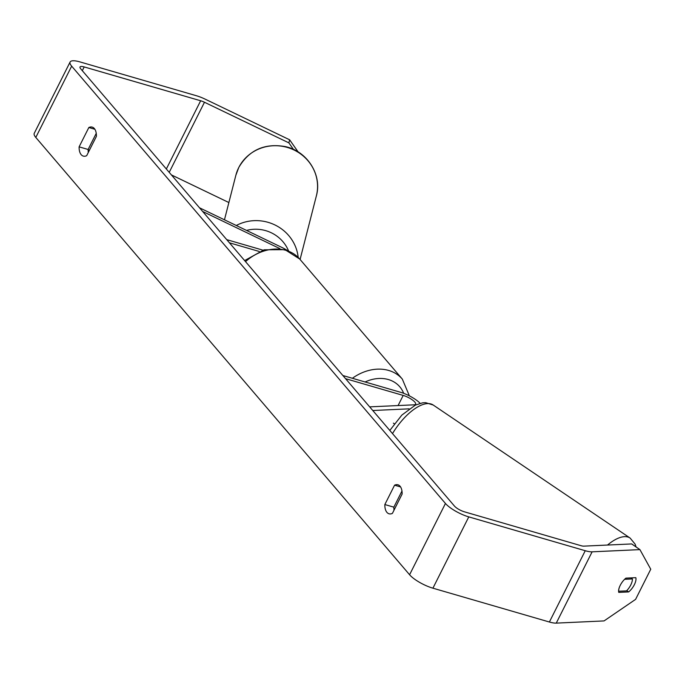 <?xml version="1.0" encoding="UTF-8"?>
<svg xmlns="http://www.w3.org/2000/svg" width="685" height="685" viewBox="0 0 685 685"><rect width="100%" height="100%" fill="white"/><g stroke="black" fill="none" stroke-linecap="round" stroke-linejoin="round"><path stroke-width="1.03" d="M372.777 410.512L409.133 408.842M369.66 406.864L414.194 404.818A9.693 2.706 26.7 0 0 415.632 404.193A9.693 2.706 26.7 0 0 412.139 399.766A9.693 2.706 26.7 0 0 403.191 395.416L345.565 378.677M420.102 403.337A16.62 4.641 26.7 0 0 400.494 392.257L342.868 375.517M624.617 579.304L632.409 578.945A10.386 4.461 -56 0 1 630.817 584.862A10.386 4.461 -56 0 1 626.527 590.89L618.598 591.232M618.632 591.258A10.386 4.461 -56 0 1 619.685 586.54M632.409 578.945L630.851 577.9M394.329 423.792L393.378 423.15M293.454 149.407L288.873 142.865L204.472 102.253A8.314 2.32 26.7 0 0 200.654 100.764L84.195 66.933A8.314 2.32 26.7 0 0 80.008 66.993A8.314 2.32 26.7 0 0 80.676 68.765L454.463 506.078A8.314 2.32 26.7 0 0 464.464 511.832L580.923 545.662A8.314 2.32 26.7 0 0 583.868 546.133L631.681 543.933L639.927 549.618L592.123 551.827L556.263 623.119L604.067 620.918L635.594 599.366L650.75 569.226L639.927 549.618M96.243 133.344L88.125 149.476A13.854 7.364 -73.8 0 0 88.288 152.49M394.021 510.179A13.854 7.364 106.2 0 1 393.849 507.157L401.967 491.025M392.402 513.39A13.854 7.364 106.2 0 1 389.029 513.784A13.854 7.364 106.2 0 1 386.914 512.363A13.854 7.364 106.2 0 1 384.842 504.545L394.569 485.194A13.854 7.364 106.2 0 1 397.951 484.8A13.854 7.364 106.2 0 1 402.129 494.039L392.402 513.39M81.181 154.673A13.854 7.364 -73.8 0 0 83.296 156.094A13.854 7.364 -73.8 0 0 86.67 155.701L96.405 136.358A13.854 7.364 -73.8 0 0 92.218 127.119A13.854 7.364 -73.8 0 0 88.844 127.504L79.109 146.855A13.854 7.364 -73.8 0 0 81.181 154.673M288.873 142.865L289.635 139.8L205.235 99.188A19.394 5.412 26.7 0 0 196.33 95.712L79.871 61.881A19.394 5.412 26.7 0 0 70.11 62.01A19.394 5.412 26.7 0 0 71.66 66.145L445.447 503.458A19.394 5.412 26.7 0 0 468.78 516.884L585.247 550.723A19.394 5.412 26.7 0 0 592.123 551.827M70.11 62.01L34.25 133.31A19.394 5.412 26.7 0 0 35.8 137.437L409.587 574.749A19.394 5.412 26.7 0 0 432.92 588.184L549.387 622.014A19.394 5.412 26.7 0 0 556.263 623.119M89.452 150.178L88.117 149.792M625.936 578.123L635.817 577.669A10.386 4.435 -55.4 0 1 634.353 584.699A10.386 4.435 -55.4 0 1 628.65 591.926L618.769 592.388A10.386 4.435 -55.4 0 1 625.936 578.123M228.876 202.546L171.378 174.889M289.635 139.8L298.146 151.942M94.864 129.26L88.844 127.504M88.125 149.476L79.109 146.855M626.775 590.641L628.65 591.926M400.588 486.941L394.569 485.194M393.849 507.157L384.842 504.545M199.515 207.803L281.723 247.353A16.62 4.641 -153.3 0 1 287.349 250.453M202.632 211.451L279.84 248.595M262.894 250.153L226.735 239.647M259.195 251.455L229.432 242.807M403.191 395.416L398.088 405.554M392.505 433.588A41.554 17.844 -56 0 1 433.194 405.015L630.123 538.067A41.554 17.844 124 0 0 607.509 545.046M71.66 66.145L35.8 137.437M445.447 503.458L409.587 574.749M84.195 66.933L82.311 70.675M200.654 100.764L166.344 168.989M204.472 102.253L169.212 172.355M468.78 516.884L432.92 588.184M585.247 550.723L549.387 622.014M352.39 378.283A41.554 33.24 -40.5 0 1 388.669 370.448A41.554 33.24 -40.5 0 1 402.326 379.105L299.696 259.033A41.554 33.24 139.5 0 0 286.039 250.385A41.554 33.24 139.5 0 0 245.53 261.636M403.662 393.318A34.627 27.7 139.5 0 0 388.386 379.55A34.627 27.7 139.5 0 0 365.105 381.973M316.376 195.85A41.554 39.721 -165.6 0 0 290.072 148.337A41.554 39.721 -165.6 0 0 238.748 167.56A41.554 39.721 -165.6 0 0 235.863 175.24L238.791 167.44C249.194 149.912 264.735 142.968 285.405 146.616C307.274 151.257 322.318 174.94 316.376 195.85L300.081 259.478M236.291 225.493A41.554 39.721 14.4 0 1 298.18 257.389M288.573 250.941A34.627 33.103 -165.6 0 0 246.531 230.425M389.808 430.437L401.864 415.076L415.393 405.092L422.671 402.814L425.608 402.652L433.194 405.015M636.082 546.972L635.123 544.155L630.123 538.067M299.696 259.033L284.986 249.674L264.11 249.794L244.622 260.583M402.326 379.105L409.373 395.853M224.457 219.799L235.863 175.24"/></g></svg>
